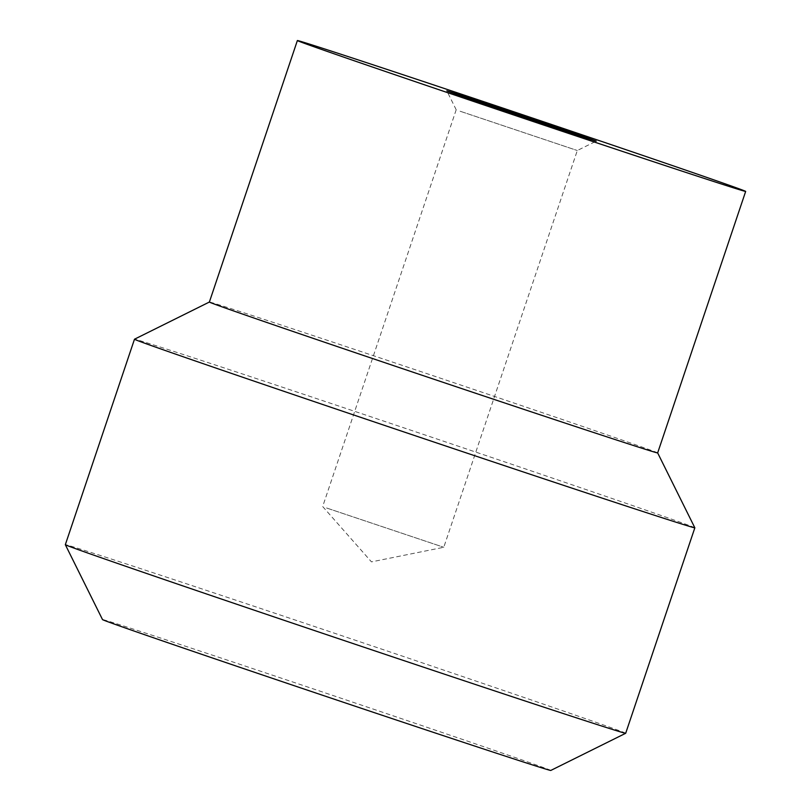 <?xml version="1.0" encoding="UTF-8"?>
<svg xmlns="http://www.w3.org/2000/svg" width="811" height="811" viewBox="0 0 811 811"><rect width="100%" height="100%" fill="white"/><g stroke="black" fill="none" stroke-linecap="round" stroke-linejoin="round"><path stroke-width="0.61" stroke-dasharray="4.05 3.04" d="M326.569 507.99L443.789 547.283L326.569 507.99M460.101 111.229L577.31 150.522L460.101 111.229M550.791 770.45A236.498 1.541 18.6 0 0 327.147 693.547A236.498 1.541 18.6 0 0 102.51 619.584M625.697 733.266A295.62 1.926 18.6 0 0 346.135 637.142A295.62 1.926 18.6 0 0 65.336 544.688M694.834 527.789A295.62 1.926 18.6 0 0 415.273 431.685A295.62 1.926 18.6 0 0 134.494 339.211M657.66 452.903L657.66 452.903A236.498 1.541 18.6 0 0 657.66 452.903A236.498 1.541 18.6 0 0 434.007 376.02A236.498 1.541 18.6 0 0 209.38 302.037A236.498 1.541 18.6 0 0 209.37 302.047L209.38 302.037M456.198 109.759L322.677 506.53L371.468 561.871L443.779 547.283L577.31 150.522L596.237 141.134M456.198 109.769L446.81 90.842"/><path stroke-width="1.22" d="M451.615 92.647A78.829 0.517 18.6 0 0 534.611 120.92A78.829 0.517 18.6 0 0 596.237 141.134A78.829 0.517 18.6 0 0 521.686 115.497A78.829 0.517 18.6 0 0 446.81 90.842A78.829 0.517 18.6 0 0 451.615 92.647M311.809 45.984A236.498 1.541 18.6 0 0 561.496 131.037A236.498 1.541 18.6 0 0 745.664 191.416A236.498 1.541 18.6 0 0 522.01 114.523A236.498 1.541 18.6 0 0 297.373 40.55A236.498 1.541 18.6 0 0 311.809 45.984M65.336 544.698L102.51 619.584A236.498 1.541 18.6 0 0 116.946 625.017A236.498 1.541 18.6 0 0 365.913 709.828A236.498 1.541 18.6 0 0 550.791 770.45L625.687 733.276A295.62 1.926 18.6 0 0 625.697 733.266L694.845 527.809A295.62 1.926 18.6 0 0 694.834 527.789A295.62 1.926 18.6 0 1 464.632 452.335A295.62 1.926 18.6 0 1 152.519 346.013A295.62 1.926 18.6 0 1 134.484 339.221A295.62 1.926 18.6 0 0 134.484 339.221L65.336 544.688A295.62 1.926 18.6 0 0 65.336 544.698A295.62 1.926 18.6 0 0 83.381 551.48A295.62 1.926 18.6 0 0 394.592 657.498A295.62 1.926 18.6 0 0 625.687 733.276M297.373 40.55L209.37 302.047A236.498 1.541 18.6 0 0 223.806 307.481A236.498 1.541 18.6 0 0 473.492 392.534A236.498 1.541 18.6 0 0 657.66 452.913L694.834 527.789M209.38 302.037L134.494 339.211M745.664 191.416L657.66 452.913"/></g></svg>

